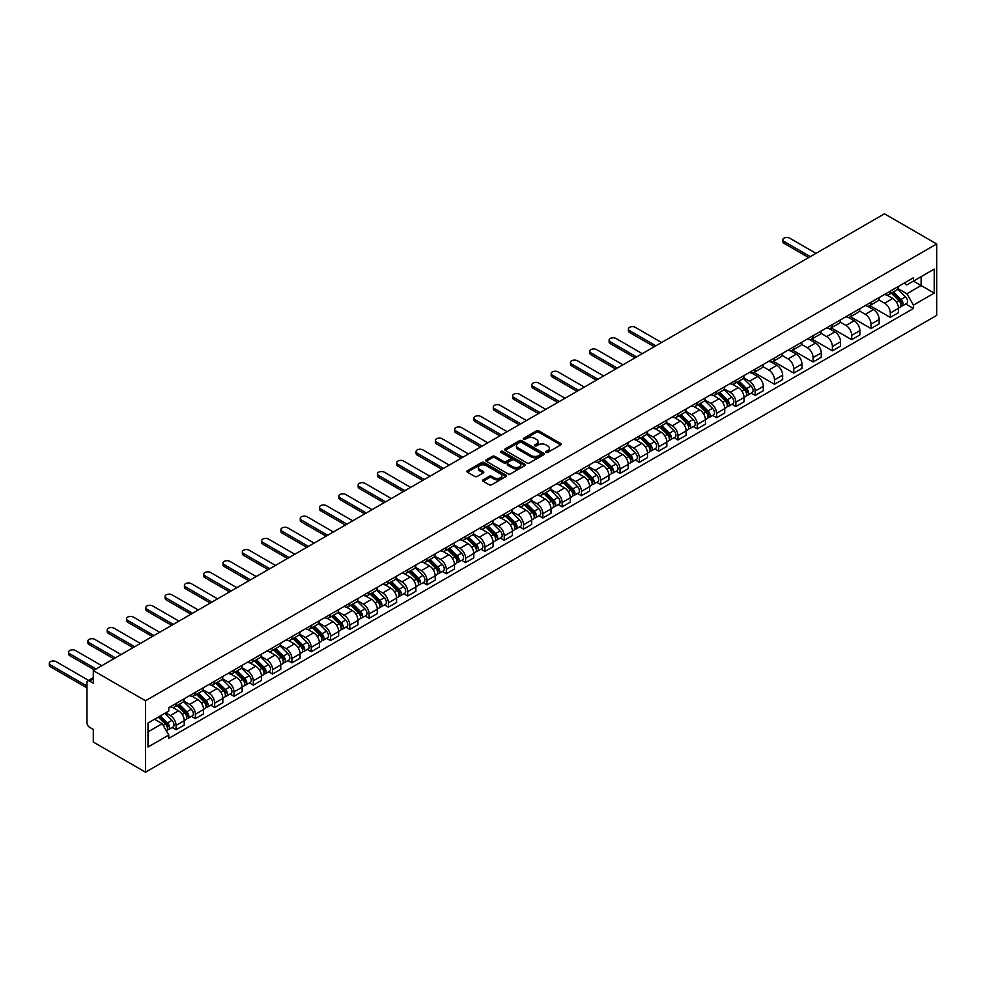 <?xml version="1.0" encoding="UTF-8"?>
<svg xmlns="http://www.w3.org/2000/svg" width="986" height="986" viewBox="0 0 986 986"><rect width="100%" height="100%" fill="white"/><g stroke="black" fill="none" stroke-linecap="round" stroke-linejoin="round"><path stroke-width="1.48" d="M546.084 452.377A1.208 0.69 0 0 0 547.785 452.377L560.701 444.92A1.713 0.986 0 0 0 561.194 444.218A1.713 0.986 0 0 0 560.701 443.515L538.837 430.894A1.713 0.986 0 0 0 536.409 430.894L523.504 438.351A1.208 0.69 0 0 0 525.193 439.325L526.869 438.363A5.497 3.168 0 0 1 534.646 438.363L536.47 439.411A5.497 3.168 0 0 1 538.073 441.654A5.497 3.168 0 0 1 536.47 443.897L534.794 444.871A1.208 0.69 0 0 0 536.495 445.845L538.159 444.883A5.497 3.168 0 0 1 545.936 444.883L547.76 445.931A5.497 3.168 0 0 1 549.375 448.186A5.497 3.168 0 0 1 547.76 450.429L546.084 451.391A1.208 0.69 0 0 0 546.084 452.377L546.084 451.391M483.078 479.837A1.713 0.986 0 0 0 482.585 480.539A1.713 0.986 0 0 0 483.078 481.242L489.216 484.779A1.713 0.986 0 0 0 491.644 484.779L505.978 476.509A1.713 0.986 0 0 0 506.484 475.807A1.713 0.986 0 0 0 505.978 475.104L484.114 462.483A1.713 0.986 0 0 0 481.686 462.483L467.352 470.766A1.713 0.986 0 0 0 466.846 471.456A1.713 0.986 0 0 0 467.352 472.158L474.759 476.435A1.713 0.986 0 0 0 477.187 476.435L483.325 472.898A1.713 0.986 0 0 0 483.83 472.195A1.713 0.986 0 0 0 483.325 471.493L479.652 469.373A4.597 2.65 0 0 1 478.309 467.5A4.597 2.65 0 0 1 481.143 465.047A4.597 2.65 0 0 1 486.147 465.626L500.543 473.933A4.597 2.65 0 0 1 501.886 475.807A4.597 2.65 0 0 1 499.052 478.259A4.597 2.65 0 0 1 494.048 477.68L491.644 476.3A1.713 0.986 0 0 0 489.216 476.3L483.078 479.837L483.078 481.242L489.216 477.729L489.216 476.3M145.509 700.75L93.288 670.603L884.479 213.814L936.7 243.961L145.509 700.75L145.509 772.186L936.7 315.397L936.7 243.961M526.992 462.976A1.713 0.986 0 0 0 529.42 462.976L543.754 454.706A1.713 0.986 0 0 0 544.26 454.004A1.713 0.986 0 0 0 543.754 453.301L521.89 440.68A1.713 0.986 0 0 0 519.462 440.68L505.128 448.95A1.713 0.986 0 0 0 504.622 449.653A1.713 0.986 0 0 0 505.128 450.355L526.992 462.976M501.418 452.636A1.208 0.69 0 0 1 502.638 452.796L502.638 451.366L524.86 464.209A1.713 0.986 0 0 1 525.365 464.911A1.713 0.986 0 0 1 524.86 465.602L510.538 473.884A1.713 0.986 0 0 1 508.098 473.884L486.246 461.263L486.246 459.858A1.713 0.986 0 0 0 485.741 460.561A1.713 0.986 0 0 0 486.246 461.263M486.246 459.858L492.371 456.321A1.713 0.986 0 0 1 494.799 456.321L503.673 461.436A1.713 0.986 0 0 0 506.101 461.436L510.169 459.082A1.713 0.986 0 0 0 510.674 458.379A1.713 0.986 0 0 0 510.169 457.677L500.937 452.352A1.208 0.69 0 0 1 502.638 451.366M93.288 670.603L93.288 683.249L89.455 681.03A3.5 2.021 -120 0 0 87.705 680.858A3.5 2.021 -120 0 0 86.978 682.46L86.978 722.898A3.5 2.021 -120 0 0 89.455 727.187L93.288 729.393L93.288 742.039L145.509 772.186M890.296 291.104A8.048 4.647 60 0 1 888.632 294.728L896.792 290.007A8.048 4.647 -120 0 0 898.468 286.396M878.711 299.781L884.602 303.183A8.048 4.647 60 0 1 890.296 313.043L898.468 308.322A8.048 4.647 -120 0 0 892.774 298.462L886.932 295.097M898.468 308.322L898.468 312.685L890.296 317.406L869.825 305.586M888.632 294.728A8.048 4.647 60 0 1 884.664 294.358M890.296 313.043L890.296 317.406M870.995 302.258A8.048 4.647 60 0 1 869.332 305.87L877.491 301.149A8.048 4.647 -120 0 0 879.167 297.538M850.524 316.728L870.995 328.548L879.167 323.827L879.167 319.476A8.048 4.647 -120 0 0 873.473 309.616L867.618 306.239M869.332 305.87A8.048 4.647 60 0 1 865.363 305.5M859.41 310.923L865.301 314.324A8.048 4.647 60 0 1 870.995 324.184L870.995 328.548M851.694 313.4A8.048 4.647 60 0 1 850.018 317.011L858.19 312.303A8.048 4.647 -120 0 0 859.854 308.68M831.223 327.87L851.694 339.689L859.854 334.969L859.854 330.618A8.048 4.647 -120 0 0 854.172 320.758L848.317 317.381M850.018 317.011A8.048 4.647 60 0 1 846.062 316.654M840.097 322.065L846 325.479A8.048 4.647 60 0 1 851.694 335.326L851.694 339.689M832.394 324.542A8.048 4.647 60 0 1 830.717 328.153L838.889 323.445A8.048 4.647 -120 0 0 840.553 319.834M811.909 339.011L832.394 350.831L840.553 346.123L840.553 341.76A8.048 4.647 -120 0 0 834.859 331.9L829.016 328.523M830.717 328.153A8.048 4.647 60 0 1 826.761 327.796M820.796 333.206L826.699 336.62A8.048 4.647 60 0 1 832.394 346.48L832.394 350.831M813.08 335.684A8.048 4.647 60 0 1 811.416 339.307L819.588 334.587A8.048 4.647 -120 0 0 821.252 330.976M792.608 350.153L813.08 361.973L821.252 357.265L821.252 352.902A8.048 4.647 -120 0 0 815.558 343.042L809.716 339.677M811.416 339.307A8.048 4.647 60 0 1 807.46 338.938M801.495 344.36L807.398 347.762A8.048 4.647 60 0 1 813.08 357.622L813.08 361.973M793.779 346.838A8.048 4.647 60 0 1 792.115 350.449L800.275 345.729A8.048 4.647 -120 0 0 801.951 342.117M773.307 361.307L793.779 373.127L801.951 368.407L801.951 364.056A8.048 4.647 -120 0 0 796.257 354.196L790.415 350.819M792.115 350.449A8.048 4.647 60 0 1 788.147 350.079M782.194 355.502L788.085 358.904A8.048 4.647 60 0 1 793.779 368.764L793.779 373.127M774.478 357.98A8.048 4.647 60 0 1 772.814 361.591L780.974 356.87A8.048 4.647 -120 0 0 782.65 353.259M754.007 372.449L774.478 384.269L782.65 379.548L782.65 375.198A8.048 4.647 -120 0 0 776.956 365.338L771.101 361.961M772.814 361.591A8.048 4.647 60 0 1 768.846 361.233M762.893 366.644L768.784 370.046A8.048 4.647 60 0 1 774.478 379.906L774.478 384.269M755.177 369.121A8.048 4.647 60 0 1 753.501 372.733L761.673 368.024A8.048 4.647 -120 0 0 763.337 364.413M751.258 393.155L755.177 395.411L763.337 390.702L763.337 386.339A8.048 4.647 -120 0 0 757.655 376.479L751.8 373.102M753.501 372.733A8.048 4.647 60 0 1 749.545 372.375M743.58 377.786L749.483 381.2A8.048 4.647 60 0 1 755.177 391.06L755.177 395.411M735.876 380.263A8.048 4.647 60 0 1 734.2 383.887L742.372 379.166A8.048 4.647 -120 0 0 744.036 375.555M731.957 404.297L735.876 406.552L744.036 401.844L744.036 397.481A8.048 4.647 -120 0 0 738.341 387.621L732.499 384.257M734.2 383.887A8.048 4.647 60 0 1 730.244 383.517M724.279 388.94L730.182 392.342A8.048 4.647 60 0 1 735.876 402.202L735.876 406.552M716.563 391.417A8.048 4.647 60 0 1 714.899 395.029L723.071 390.308A8.048 4.647 -120 0 0 724.735 386.697M712.656 415.439L716.563 417.707L724.735 412.986L724.735 408.635A8.048 4.647 -120 0 0 719.04 398.775L713.198 395.398M714.899 395.029A8.048 4.647 60 0 1 710.943 394.659M704.978 400.082L710.881 403.484A8.048 4.647 60 0 1 716.563 413.344L716.563 417.707M697.262 402.559A8.048 4.647 60 0 1 695.598 406.17L703.77 401.45A8.048 4.647 -120 0 0 705.434 397.839M693.343 426.581L697.262 428.848L705.434 424.128L705.434 419.777A8.048 4.647 -120 0 0 699.74 409.917L693.897 406.54M695.598 406.17A8.048 4.647 60 0 1 691.63 405.813M685.677 411.224L691.568 414.625A8.048 4.647 60 0 1 697.262 424.485L697.262 428.848M677.961 413.701A8.048 4.647 60 0 1 676.297 417.312L684.457 412.604A8.048 4.647 -120 0 0 686.133 408.98M674.042 437.735L677.961 439.99L686.133 435.282L686.133 430.919A8.048 4.647 -120 0 0 680.439 421.059L674.584 417.682M676.297 417.312A8.048 4.647 60 0 1 672.329 416.955M666.376 422.365L672.267 425.779A8.048 4.647 60 0 1 677.961 435.639L677.961 439.99M658.66 424.843A8.048 4.647 60 0 1 656.996 428.454L665.156 423.746A8.048 4.647 -120 0 0 666.819 420.135M654.741 448.876L658.66 451.132L666.819 446.424L666.819 442.061A8.048 4.647 -120 0 0 661.138 432.201L655.283 428.824M656.996 428.454A8.048 4.647 60 0 1 653.028 428.097M647.062 433.52L652.966 436.921A8.048 4.647 60 0 1 658.66 446.781L658.66 451.132M639.359 435.985A8.048 4.647 60 0 1 637.683 439.608L645.855 434.888A8.048 4.647 -120 0 0 647.519 431.276M635.44 460.018L639.359 462.286L647.519 457.566L647.519 453.203A8.048 4.647 -120 0 0 641.824 443.355L635.982 439.978M637.683 439.608A8.048 4.647 60 0 1 633.727 439.238M627.762 444.661L633.665 448.063A8.048 4.647 60 0 1 639.359 457.923L639.359 462.286M620.046 447.139A8.048 4.647 60 0 1 618.382 450.75L626.554 446.029A8.048 4.647 -120 0 0 628.218 442.418M616.139 471.16L620.046 473.428L628.218 468.707L628.218 464.357A8.048 4.647 -120 0 0 622.523 454.497L616.681 451.12M618.382 450.75A8.048 4.647 60 0 1 614.426 450.38M608.461 455.803L614.364 459.205A8.048 4.647 60 0 1 620.046 469.065L620.046 473.428M600.745 458.28A8.048 4.647 60 0 1 599.081 461.892L607.253 457.184A8.048 4.647 -120 0 0 608.917 453.56M596.838 482.314L600.745 484.57L608.917 479.849L608.917 475.498A8.048 4.647 -120 0 0 603.222 465.638L597.38 462.261M599.081 461.892A8.048 4.647 60 0 1 595.113 461.534M589.16 466.945L595.051 470.359A8.048 4.647 60 0 1 600.745 480.207L600.745 484.57M581.444 469.422A8.048 4.647 60 0 1 579.78 473.034L587.939 468.325A8.048 4.647 -120 0 0 589.616 464.714M577.525 493.456L581.444 495.711L589.616 491.003L589.616 486.64A8.048 4.647 -120 0 0 583.922 476.78L578.079 473.403M579.78 473.034A8.048 4.647 60 0 1 575.812 472.676M569.859 478.087L575.75 481.501A8.048 4.647 60 0 1 581.444 491.361L581.444 495.711M562.143 480.564A8.048 4.647 60 0 1 560.479 484.188L568.639 479.467A8.048 4.647 -120 0 0 570.302 475.856M558.224 504.598L562.143 506.866L570.302 502.145L570.302 497.782A8.048 4.647 -120 0 0 564.621 487.922L558.766 484.557M560.479 484.188A8.048 4.647 60 0 1 556.511 483.818M550.545 489.241L556.449 492.643A8.048 4.647 60 0 1 562.143 502.503L562.143 506.866M542.842 491.718A8.048 4.647 60 0 1 541.166 495.329L549.338 490.609A8.048 4.647 -120 0 0 551.001 486.998M538.923 515.74L542.842 518.007L551.001 513.287L551.001 508.936A8.048 4.647 -120 0 0 545.307 499.076L539.465 495.699M541.166 495.329A8.048 4.647 60 0 1 537.21 494.96M531.244 500.383L537.148 503.784A8.048 4.647 60 0 1 542.842 513.644L542.842 518.007M523.529 502.86A8.048 4.647 60 0 1 521.865 506.471L530.037 501.763A8.048 4.647 -120 0 0 531.7 498.14M519.622 526.894L523.529 529.149L531.7 524.429L531.7 520.078A8.048 4.647 -120 0 0 526.006 510.218L520.164 506.841M521.865 506.471A8.048 4.647 60 0 1 517.909 506.114M511.944 511.524L517.847 514.926A8.048 4.647 60 0 1 523.529 524.786L523.529 529.149M504.228 514.002A8.048 4.647 60 0 1 502.564 517.613L510.736 512.905A8.048 4.647 -120 0 0 512.4 509.294M500.321 538.036L504.228 540.291L512.4 535.583L512.4 531.22A8.048 4.647 -120 0 0 506.705 521.36L500.863 517.983M502.564 517.613A8.048 4.647 60 0 1 498.596 517.256M492.643 522.666L498.534 526.08A8.048 4.647 60 0 1 504.228 535.94L504.228 540.291M484.927 525.144A8.048 4.647 60 0 1 483.263 528.767L491.422 524.047A8.048 4.647 -120 0 0 493.099 520.435M481.008 549.177L484.927 551.433L493.099 546.725L493.099 542.362A8.048 4.647 -120 0 0 487.404 532.502L481.562 529.137M483.263 528.767A8.048 4.647 60 0 1 479.295 528.397M473.342 533.82L479.233 537.222A8.048 4.647 60 0 1 484.927 547.082L484.927 551.433M465.626 536.298A8.048 4.647 60 0 1 463.962 539.909L472.121 535.188A8.048 4.647 -120 0 0 473.785 531.577M461.707 560.319L465.626 562.587L473.785 557.866L473.785 553.516A8.048 4.647 -120 0 0 468.103 543.656L462.249 540.279M463.962 539.909A8.048 4.647 60 0 1 459.994 539.539M454.028 544.962L459.932 548.364A8.048 4.647 60 0 1 465.626 558.224L465.626 562.587M446.325 547.44A8.048 4.647 60 0 1 444.649 551.051L452.82 546.33A8.048 4.647 -120 0 0 454.484 542.719M442.406 571.461L446.325 573.729L454.484 569.008L454.484 564.658A8.048 4.647 -120 0 0 448.79 554.798L442.948 551.42M444.649 551.051A8.048 4.647 60 0 1 440.693 550.693M434.727 556.104L440.631 559.506A8.048 4.647 60 0 1 446.325 569.366L446.325 573.729M427.012 558.581A8.048 4.647 60 0 1 425.348 562.193L433.52 557.484A8.048 4.647 -120 0 0 435.183 553.873M423.105 582.615L427.012 584.871L435.183 580.162L435.183 575.799A8.048 4.647 -120 0 0 429.489 565.939L423.647 562.562M425.348 562.193A8.048 4.647 60 0 1 421.392 561.835M415.426 567.246L421.33 570.66A8.048 4.647 60 0 1 427.012 580.52L427.012 584.871M407.711 569.723A8.048 4.647 60 0 1 406.047 573.334L414.219 568.626A8.048 4.647 -120 0 0 415.882 565.015M403.804 593.757L407.711 596.012L415.882 591.304L415.882 586.941A8.048 4.647 -120 0 0 410.188 577.081L404.346 573.716M406.047 573.334A8.048 4.647 60 0 1 402.078 572.977M396.125 578.4L402.017 581.802A8.048 4.647 60 0 1 407.711 591.662L407.711 596.012M388.41 580.877A8.048 4.647 60 0 1 386.746 584.488L394.905 579.768A8.048 4.647 -120 0 0 396.582 576.157M384.491 604.899L388.41 607.166L396.582 602.446L396.582 598.083A8.048 4.647 -120 0 0 390.887 588.235L385.045 584.858M386.746 584.488A8.048 4.647 60 0 1 382.778 584.119M376.825 589.542L382.716 592.943A8.048 4.647 60 0 1 388.41 602.803L388.41 607.166M369.109 592.019A8.048 4.647 60 0 1 367.445 595.63L375.604 590.91A8.048 4.647 -120 0 0 377.268 587.299M365.19 616.04L369.109 618.308L377.281 613.588L377.281 609.237A8.048 4.647 -120 0 0 371.586 599.377L365.732 596M367.445 595.63A8.048 4.647 60 0 1 363.477 595.261M357.511 600.684L363.415 604.085A8.048 4.647 60 0 1 369.109 613.945L369.109 618.308M349.808 603.161A8.048 4.647 60 0 1 348.132 606.772L356.303 602.064A8.048 4.647 -120 0 0 357.967 598.44M345.889 627.195L349.808 629.45L357.967 624.742L357.967 620.379A8.048 4.647 -120 0 0 352.273 610.519L346.431 607.142M348.132 606.772A8.048 4.647 60 0 1 344.176 606.415M338.21 611.825L344.114 615.239A8.048 4.647 60 0 1 349.808 625.099L349.808 629.45M330.495 614.303A8.048 4.647 60 0 1 328.831 617.914L337.002 613.206A8.048 4.647 -120 0 0 338.666 609.595M326.588 638.336L330.495 640.592L338.666 635.884L338.666 631.521A8.048 4.647 -120 0 0 332.972 621.661L327.13 618.284M328.831 617.914A8.048 4.647 60 0 1 324.875 617.556M318.909 622.979L324.813 626.381A8.048 4.647 60 0 1 330.495 636.241L330.495 640.592M311.194 625.444A8.048 4.647 60 0 1 309.53 629.068L317.702 624.348A8.048 4.647 -120 0 0 319.365 620.736M307.287 649.478L311.194 651.746L319.365 647.026L319.365 642.662A8.048 4.647 -120 0 0 313.671 632.815L307.829 629.438M309.53 629.068A8.048 4.647 60 0 1 305.574 628.698M299.608 634.121L305.5 637.523A8.048 4.647 60 0 1 311.194 647.383L311.194 651.746M291.893 636.599A8.048 4.647 60 0 1 290.229 640.21L298.388 635.489A8.048 4.647 -120 0 0 300.064 631.878M287.974 660.62L291.893 662.888L300.064 658.167L300.064 653.817A8.048 4.647 -120 0 0 294.37 643.957L288.528 640.58M290.229 640.21A8.048 4.647 60 0 1 286.26 639.84M280.307 645.263L286.199 648.665A8.048 4.647 60 0 1 291.893 658.525L291.893 662.888M272.592 647.74A8.048 4.647 60 0 1 270.928 651.352L279.087 646.643A8.048 4.647 -120 0 0 280.764 643.02M268.673 671.774L272.592 674.03L280.764 669.309L280.764 664.958A8.048 4.647 -120 0 0 275.069 655.098L269.215 651.721M270.928 651.352A8.048 4.647 60 0 1 266.959 650.994M261.007 656.405L266.898 659.819A8.048 4.647 60 0 1 272.592 669.667L272.592 674.03M253.291 658.882A8.048 4.647 60 0 1 251.615 662.493L259.786 657.785A8.048 4.647 -120 0 0 261.45 654.174M249.372 682.916L253.291 685.171L261.45 680.463L261.45 676.1A8.048 4.647 -120 0 0 255.768 666.24L249.914 662.863M251.615 662.493A8.048 4.647 60 0 1 247.659 662.136M241.693 667.547L247.597 670.961A8.048 4.647 60 0 1 253.291 680.821L253.291 685.171M233.978 670.024A8.048 4.647 60 0 1 232.314 673.648L240.485 668.927A8.048 4.647 -120 0 0 242.149 665.316M230.071 694.058L233.99 696.313L242.149 691.605L242.149 687.242A8.048 4.647 -120 0 0 236.455 677.382L230.613 674.017M232.314 673.648A8.048 4.647 60 0 1 228.358 673.278M222.392 678.701L228.296 682.102A8.048 4.647 60 0 1 233.99 691.962L233.99 696.313M214.677 681.178A8.048 4.647 60 0 1 213.013 684.789L221.184 680.069A8.048 4.647 -120 0 0 222.848 676.458M210.77 705.2L214.677 707.467L222.848 702.747L222.848 698.396A8.048 4.647 -120 0 0 217.154 688.536L211.312 685.159M213.013 684.789A8.048 4.647 60 0 1 209.057 684.42M203.091 689.843L208.995 693.244A8.048 4.647 60 0 1 214.677 703.104L214.677 707.467M195.376 692.32A8.048 4.647 60 0 1 193.712 695.931L201.871 691.211A8.048 4.647 -120 0 0 203.547 687.599M191.457 716.354L195.376 718.609L203.547 713.889L203.547 709.538A8.048 4.647 -120 0 0 197.853 699.678L192.011 696.301M193.712 695.931A8.048 4.647 60 0 1 189.743 695.574M183.79 700.984L189.682 704.386A8.048 4.647 60 0 1 195.376 714.246L195.376 718.609M176.075 703.462A8.048 4.647 60 0 1 174.411 707.073L182.57 702.365A8.048 4.647 -120 0 0 184.246 698.754M172.156 727.495L176.075 729.751L184.246 725.043L184.246 720.68A8.048 4.647 -120 0 0 178.552 710.82L172.698 707.443M174.411 707.073A8.048 4.647 60 0 1 170.442 706.715M165.685 712.816L170.381 715.54A8.048 4.647 60 0 1 176.075 725.4L176.075 729.751M903.965 283.216L906.873 284.892L934.223 269.104L921.109 276.684L921.109 285.533L906.873 293.754L898.012 288.639M147.986 731.895L162.209 723.675L168.779 735.038L147.986 747.043L147.986 723.034L168.779 711.042L168.779 707.677L913.443 277.756L913.443 281.109L934.223 293.113L913.443 305.118L906.873 293.754M934.223 269.104L934.223 293.113M168.779 735.038L168.779 738.403L913.443 308.47L913.443 305.118M162.209 723.675L154.543 719.25M905.69 303.996L913.443 308.47M546.564 452.537L547.76 451.859A5.497 3.168 0 0 0 549.375 449.604L549.375 448.186M538.073 441.654L538.073 443.084A5.497 3.168 0 0 1 536.47 445.327L535.275 446.017M560.677 444.932L538.837 432.324A1.713 0.986 0 0 0 536.409 432.324L523.985 439.497M543.73 454.719L521.89 442.11A1.713 0.986 0 0 0 519.462 442.11L505.152 450.368L505.128 448.95M540.71 454.497A1.208 0.69 0 0 0 540.71 453.511L521.52 442.431A1.208 0.69 0 0 0 519.819 442.431L518.069 443.453A5.497 3.168 0 0 0 516.454 445.697A5.497 3.168 0 0 0 518.069 447.94L531.183 455.507A5.497 3.168 0 0 0 538.96 455.507L540.71 454.497L540.71 455.926A1.208 0.69 0 0 0 541.067 455.433L541.067 454.004M516.454 445.697L516.454 447.126A5.497 3.168 0 0 0 518.069 449.37L518.069 447.94M540.71 455.926L538.96 456.937A5.497 3.168 0 0 1 531.183 456.937L518.069 449.37M486.258 461.275L492.371 457.738L492.371 456.321M510.674 458.379L510.674 459.809A1.713 0.986 0 0 1 510.169 460.511L506.101 462.865A1.713 0.986 0 0 1 503.673 462.865L494.799 457.738A1.713 0.986 0 0 0 492.371 457.738M502.638 452.796L524.848 465.614M512.868 466.748A4.597 2.65 0 0 0 517.884 467.327A4.597 2.65 0 0 0 520.719 464.874A4.597 2.65 0 0 0 519.363 462.989L514.298 460.068A1.713 0.986 0 0 0 511.87 460.068L507.802 462.422A1.713 0.986 0 0 0 507.297 463.112A1.713 0.986 0 0 0 507.802 463.814L512.868 466.748L512.868 468.177A4.597 2.65 0 0 0 517.884 468.744A4.597 2.65 0 0 0 520.719 466.304L520.719 464.874M507.297 463.112L507.297 464.542A1.713 0.986 0 0 0 507.802 465.244L507.802 463.814M512.868 468.177L507.802 465.244M501.886 475.807L501.886 477.236A4.597 2.65 0 0 1 499.052 479.689A4.597 2.65 0 0 1 494.048 479.11L491.644 477.729A1.713 0.986 0 0 0 489.216 477.729M478.309 467.5L478.309 468.929A4.597 2.65 0 0 0 479.652 470.803L479.652 469.373M483.325 471.493L483.325 472.898L479.652 470.803M505.954 476.521L484.114 463.913A1.713 0.986 0 0 0 481.686 463.913L467.376 472.171L467.352 470.766M891.332 293.162L898.936 300.668A4.375 2.527 60 0 1 900.095 307.225L898.468 308.162M892.848 294.654L896.077 296.515M815.989 253.353L789.7 238.168A4.03 2.329 0 0 0 785.312 237.663A4.03 2.329 0 0 0 782.822 239.82A4.03 2.329 0 0 0 784.006 241.459L810.295 256.643M892.182 292.669L900.501 300.89A2.095 1.208 60 0 1 901.056 304.033A2.095 1.208 60 0 1 900.871 304.119M893.439 291.942L901.044 299.448A4.375 2.527 60 0 1 902.202 306.005A4.375 2.527 60 0 1 900.884 306.153M897.691 289.181L905.493 296.872A4.375 2.527 60 0 1 906.652 303.441L902.202 306.005M808.693 257.568L784.006 243.32A4.03 2.329 180 0 1 782.822 241.669L782.822 239.82M736.912 382.321L744.516 389.815A4.375 2.527 60 0 1 745.662 396.384L744.036 397.321M738.428 383.813L741.645 385.674M661.569 342.512L635.267 327.327A4.03 2.329 0 0 0 630.88 326.822A4.03 2.329 0 0 0 628.402 328.979A4.03 2.329 0 0 0 629.573 330.618L655.875 345.803M737.75 381.829L746.082 390.049A2.095 1.208 60 0 1 746.636 393.192A2.095 1.208 60 0 1 746.439 393.266M739.019 381.101L746.624 388.607A4.375 2.527 60 0 1 747.77 395.164A4.375 2.527 60 0 1 746.451 395.3M743.271 378.341L751.073 386.031A4.375 2.527 60 0 1 752.232 392.588L747.77 395.164M654.26 346.727L629.573 332.479A4.03 2.329 180 0 1 628.402 330.828L628.402 328.979M717.611 393.463L725.215 400.969A4.375 2.527 60 0 1 726.362 407.526L724.735 408.463M719.127 394.955L722.344 396.816M642.256 353.654L615.967 338.469A4.03 2.329 0 0 0 611.579 337.976A4.03 2.329 0 0 0 609.101 340.121A4.03 2.329 0 0 0 610.272 341.76L636.574 356.944M718.449 392.97L726.781 401.191A2.095 1.208 60 0 1 727.335 404.334A2.095 1.208 60 0 1 727.138 404.42M719.706 392.243L727.311 399.749A4.375 2.527 60 0 1 728.469 406.306A4.375 2.527 60 0 1 727.15 406.454M723.97 389.482L731.772 397.173A4.375 2.527 60 0 1 732.918 403.742L728.469 406.306M634.959 357.869L610.272 343.621A4.03 2.329 180 0 1 609.101 341.969L609.101 340.121M698.298 404.605L705.902 412.111A4.375 2.527 60 0 1 707.061 418.668L705.434 419.617M699.826 406.109L703.043 407.97M622.955 364.795L596.666 349.623A4.03 2.329 0 0 0 592.278 349.118A4.03 2.329 0 0 0 589.788 351.262A4.03 2.329 0 0 0 590.971 352.902L617.261 368.086M699.148 404.124L707.48 412.333A2.095 1.208 60 0 1 708.022 415.488A2.095 1.208 60 0 1 707.837 415.562M700.405 403.397L708.01 410.891A4.375 2.527 60 0 1 709.168 417.46A4.375 2.527 60 0 1 707.849 417.596M704.657 400.624L712.471 408.327A4.375 2.527 60 0 1 713.617 414.884L709.168 417.46M615.658 369.01L590.971 354.763A4.03 2.329 180 0 1 589.788 353.124L589.788 351.262M678.997 415.747L686.601 423.253A4.375 2.527 60 0 1 687.76 429.81L686.12 430.759M680.513 417.251L683.742 419.112M603.654 375.949L577.365 360.765A4.03 2.329 0 0 0 572.977 360.26A4.03 2.329 0 0 0 570.487 362.404A4.03 2.329 0 0 0 571.67 364.056L597.96 379.228M679.847 415.266L688.166 423.475A2.095 1.208 60 0 1 688.721 426.63A2.095 1.208 60 0 1 688.536 426.704M681.104 414.539L688.709 422.045A4.375 2.527 60 0 1 689.867 428.602A4.375 2.527 60 0 1 688.536 428.737M685.356 411.766L693.158 419.469A4.375 2.527 60 0 1 694.317 426.026L689.867 428.602M596.357 380.165L571.67 365.905A4.03 2.329 180 0 1 570.487 364.265L570.487 362.404M659.696 426.901L667.3 434.395A4.375 2.527 60 0 1 668.459 440.964L666.819 441.901M661.212 428.392L664.441 430.253M584.353 387.091L558.064 371.907A4.03 2.329 0 0 0 553.676 371.402A4.03 2.329 0 0 0 551.186 373.546A4.03 2.329 0 0 0 552.37 375.198L578.659 390.382M660.546 426.408L668.865 434.629A2.095 1.208 60 0 1 669.42 437.772A2.095 1.208 60 0 1 669.235 437.846M661.803 425.681L669.408 433.187A4.375 2.527 60 0 1 670.554 439.744A4.375 2.527 60 0 1 669.235 439.879M666.055 422.92L673.857 430.611A4.375 2.527 60 0 1 675.016 437.168L670.554 439.744M577.056 391.306L552.37 377.059A4.03 2.329 180 0 1 551.186 375.407L551.186 373.546M640.395 438.043L647.999 445.549A4.375 2.527 60 0 1 649.158 452.106L647.519 453.042M641.911 439.534L645.127 441.395M565.052 398.233L538.75 383.049A4.03 2.329 0 0 0 534.363 382.556A4.03 2.329 0 0 0 531.885 384.7A4.03 2.329 0 0 0 533.056 386.339L559.358 401.524M641.233 437.55L649.564 445.771A2.095 1.208 60 0 1 650.119 448.913A2.095 1.208 60 0 1 649.922 449M642.502 436.823L650.107 444.329A4.375 2.527 60 0 1 651.253 450.885A4.375 2.527 60 0 1 649.934 451.033M646.754 434.062L654.556 441.753A4.375 2.527 60 0 1 655.715 448.322L651.253 450.885M557.743 402.448L533.056 388.201A4.03 2.329 180 0 1 531.885 386.549L531.885 384.7M621.094 449.185L628.698 456.691A4.375 2.527 60 0 1 629.844 463.247L628.218 464.184M622.61 450.688L625.827 452.549M545.751 409.375L519.449 394.203A4.03 2.329 0 0 0 515.062 393.697A4.03 2.329 0 0 0 512.584 395.842A4.03 2.329 0 0 0 513.755 397.481L540.057 412.666M621.932 448.704L630.264 456.912A2.095 1.208 60 0 1 630.818 460.068A2.095 1.208 60 0 1 630.621 460.142M623.189 447.977L630.793 455.47A4.375 2.527 60 0 1 631.952 462.027A4.375 2.527 60 0 1 630.633 462.175M627.453 445.204L635.255 452.907A4.375 2.527 60 0 1 636.401 459.464L631.952 462.027M538.442 413.59L513.755 399.342A4.03 2.329 180 0 1 512.584 397.703L512.584 395.842M601.78 460.326L609.385 467.832A4.375 2.527 60 0 1 610.544 474.389L608.917 475.338M603.309 461.83L606.526 463.691M526.438 420.529L500.149 405.345A4.03 2.329 0 0 0 495.761 404.839A4.03 2.329 0 0 0 493.271 406.984A4.03 2.329 0 0 0 494.454 408.635L520.744 423.807M602.631 459.846L610.963 468.054A2.095 1.208 60 0 1 611.517 471.209A2.095 1.208 60 0 1 611.32 471.283M603.888 459.119L611.493 466.625A4.375 2.527 60 0 1 612.651 473.181A4.375 2.527 60 0 1 611.332 473.317M608.14 456.345L615.954 464.049A4.375 2.527 60 0 1 617.1 470.605L612.651 473.181M519.141 424.744L494.454 410.484A4.03 2.329 180 0 1 493.271 408.845L493.271 406.984M582.48 471.481L590.084 478.974A4.375 2.527 60 0 1 591.243 485.531L589.603 486.48M583.995 472.972L587.225 474.833M507.137 431.671L480.848 416.486A4.03 2.329 0 0 0 476.46 415.981A4.03 2.329 0 0 0 473.97 418.126A4.03 2.329 0 0 0 475.153 419.777L501.443 434.949M583.33 470.988L591.649 479.208A2.095 1.208 60 0 1 592.204 482.351A2.095 1.208 60 0 1 592.019 482.425M584.587 470.26L592.192 477.766A4.375 2.527 60 0 1 593.35 484.323A4.375 2.527 60 0 1 592.019 484.459M588.839 467.487L596.641 475.19A4.375 2.527 60 0 1 597.799 481.747L593.35 484.323M499.84 435.886L475.153 421.626A4.03 2.329 180 0 1 473.97 419.987L473.97 418.126M563.179 482.622L570.783 490.128A4.375 2.527 60 0 1 571.942 496.685L570.302 497.622M564.695 484.114L567.924 485.975M487.836 442.813L461.547 427.628A4.03 2.329 0 0 0 457.159 427.123A4.03 2.329 0 0 0 454.669 429.28A4.03 2.329 0 0 0 455.852 430.919L482.142 446.103M564.029 482.129L572.348 490.35A2.095 1.208 60 0 1 572.903 493.493A2.095 1.208 60 0 1 572.718 493.579M565.286 481.402L572.891 488.908A4.375 2.527 60 0 1 574.037 495.465A4.375 2.527 60 0 1 572.718 495.613M569.538 478.641L577.34 486.332A4.375 2.527 60 0 1 578.499 492.901L574.037 495.465M480.539 447.028L455.852 432.78A4.03 2.329 180 0 1 454.669 431.128L454.669 429.28M543.878 493.764L551.482 501.27A4.375 2.527 60 0 1 552.641 507.827L551.001 508.764M545.394 495.255L548.623 497.117M468.535 453.954L442.233 438.782A4.03 2.329 0 0 0 437.846 438.277A4.03 2.329 0 0 0 435.368 440.422A4.03 2.329 0 0 0 436.551 442.061L462.841 457.245M544.716 493.283L553.047 501.492A2.095 1.208 60 0 1 553.602 504.647A2.095 1.208 60 0 1 553.405 504.721M545.985 492.556L553.59 500.05A4.375 2.527 60 0 1 554.736 506.607A4.375 2.527 60 0 1 553.417 506.755M550.237 489.783L558.039 497.486A4.375 2.527 60 0 1 559.198 504.043L554.736 506.607M461.226 458.17L436.551 443.922A4.03 2.329 180 0 1 435.368 442.283L435.368 440.422M524.577 504.906L532.181 512.412A4.375 2.527 60 0 1 533.327 518.969L531.7 519.918M526.093 506.41L529.309 508.271M449.234 465.109L422.932 449.924A4.03 2.329 0 0 0 418.545 449.419A4.03 2.329 0 0 0 416.067 451.563A4.03 2.329 0 0 0 417.238 453.203L443.54 468.387M525.415 504.425L533.746 512.634A2.095 1.208 60 0 1 534.301 515.789A2.095 1.208 60 0 1 534.104 515.863M526.672 503.698L534.276 511.192A4.375 2.527 60 0 1 535.435 517.761A4.375 2.527 60 0 1 534.116 517.896M530.936 500.925L538.738 508.628A4.375 2.527 60 0 1 539.884 515.185L535.435 517.761M441.925 469.311L417.238 455.064A4.03 2.329 180 0 1 416.067 453.424L416.067 451.563M505.276 516.06L512.88 523.554A4.375 2.527 60 0 1 514.026 530.111L512.4 531.06M506.792 517.551L510.008 519.412M429.921 476.25L403.631 461.066A4.03 2.329 0 0 0 399.244 460.561A4.03 2.329 0 0 0 396.754 462.705A4.03 2.329 0 0 0 397.937 464.357L424.239 479.529M506.114 515.567L514.445 523.788A2.095 1.208 60 0 1 515 526.931A2.095 1.208 60 0 1 514.803 527.005M507.371 514.84L514.975 522.346A4.375 2.527 60 0 1 516.134 528.903A4.375 2.527 60 0 1 514.815 529.038M511.623 512.067L519.437 519.77A4.375 2.527 60 0 1 520.583 526.327L516.134 528.903M422.624 480.465L397.937 466.205A4.03 2.329 180 0 1 396.754 464.566L396.754 462.705M485.962 527.202L493.567 534.695A4.375 2.527 60 0 1 494.725 541.265L493.099 542.201M487.478 528.693L490.708 530.554M410.62 487.392L384.33 472.208A4.03 2.329 0 0 0 379.943 471.702A4.03 2.329 0 0 0 377.453 473.859A4.03 2.329 0 0 0 378.636 475.498L404.926 490.683M486.813 526.709L495.132 534.93A2.095 1.208 60 0 1 495.687 538.073A2.095 1.208 60 0 1 495.502 538.146M488.07 525.982L495.675 533.488A4.375 2.527 60 0 1 496.833 540.045A4.375 2.527 60 0 1 495.502 540.192M492.322 523.221L500.124 530.912A4.375 2.527 60 0 1 501.282 537.469L496.833 540.045M403.323 491.607L378.636 477.36A4.03 2.329 180 0 1 377.453 475.708L377.453 473.859M466.661 538.344L474.266 545.85A4.375 2.527 60 0 1 475.425 552.406L473.785 553.343M468.177 539.835L471.407 541.696M391.319 498.534L365.03 483.362A4.03 2.329 0 0 0 360.642 482.857A4.03 2.329 0 0 0 358.152 485.001A4.03 2.329 0 0 0 359.335 486.64L385.625 501.825M467.512 537.863L475.831 546.071A2.095 1.208 60 0 1 476.386 549.227A2.095 1.208 60 0 1 476.201 549.301M468.769 537.124L476.374 544.629A4.375 2.527 60 0 1 477.52 551.186A4.375 2.527 60 0 1 476.201 551.334M473.021 534.363L480.823 542.066A4.375 2.527 60 0 1 481.981 548.623L477.52 551.186M384.022 502.749L359.335 488.501A4.03 2.329 180 0 1 358.152 486.862L358.152 485.001M447.361 549.485L454.965 556.991A4.375 2.527 60 0 1 456.124 563.548L454.484 564.497M448.876 550.989L452.106 552.85M372.018 509.676L345.716 494.504A4.03 2.329 0 0 0 341.329 493.998A4.03 2.329 0 0 0 338.851 496.143A4.03 2.329 0 0 0 340.034 497.782L366.324 512.966M448.199 549.005L456.53 557.213A2.095 1.208 60 0 1 457.085 560.368A2.095 1.208 60 0 1 456.888 560.442M449.468 548.278L457.073 555.771A4.375 2.527 60 0 1 458.219 562.34A4.375 2.527 60 0 1 456.9 562.476M453.72 545.505L461.522 553.208A4.375 2.527 60 0 1 462.68 559.765L458.219 562.34M364.709 513.891L340.034 499.643A4.03 2.329 180 0 1 338.851 498.004L338.851 496.143M428.06 560.627L435.664 568.133A4.375 2.527 60 0 1 436.81 574.69L435.183 575.639M429.576 562.131L432.792 563.992M352.717 520.83L326.415 505.645A4.03 2.329 0 0 0 322.028 505.14A4.03 2.329 0 0 0 319.55 507.285A4.03 2.329 0 0 0 320.721 508.936L347.023 524.108M428.898 560.147L437.229 568.367A2.095 1.208 60 0 1 437.784 571.51A2.095 1.208 60 0 1 437.587 571.584M430.155 559.419L437.759 566.925A4.375 2.527 60 0 1 438.918 573.482A4.375 2.527 60 0 1 437.599 573.618M434.419 556.646L442.221 564.349A4.375 2.527 60 0 1 443.367 570.906L438.918 573.482M345.408 525.045L320.721 510.785A4.03 2.329 180 0 1 319.55 509.146L319.55 507.285M408.759 571.781L416.363 579.275A4.375 2.527 60 0 1 417.509 585.844L415.882 586.781M410.275 573.273L413.491 575.134M333.404 531.972L307.114 516.787A4.03 2.329 0 0 0 302.727 516.282A4.03 2.329 0 0 0 300.249 518.439A4.03 2.329 0 0 0 301.42 520.078L327.722 535.262M409.597 571.288L417.928 579.509A2.095 1.208 60 0 1 418.483 582.652A2.095 1.208 60 0 1 418.286 582.726M410.854 570.561L418.458 578.067A4.375 2.527 60 0 1 419.617 584.624A4.375 2.527 60 0 1 418.298 584.76M415.118 567.8L422.92 575.491A4.375 2.527 60 0 1 424.066 582.048L419.617 584.624M326.107 536.187L301.42 521.939A4.03 2.329 180 0 1 300.249 520.288L300.249 518.439M389.445 582.923L397.05 590.429A4.375 2.527 60 0 1 398.208 596.986L396.582 597.923M390.961 584.415L394.19 586.276M314.103 543.113L287.813 527.929A4.03 2.329 0 0 0 283.426 527.436A4.03 2.329 0 0 0 280.936 529.581A4.03 2.329 0 0 0 282.119 531.22L308.408 546.404M390.296 582.43L398.615 590.651A2.095 1.208 60 0 1 399.17 593.794A2.095 1.208 60 0 1 398.985 593.88M391.553 581.703L399.157 589.209A4.375 2.527 60 0 1 400.316 595.766A4.375 2.527 60 0 1 398.985 595.914M395.805 578.942L403.607 586.633A4.375 2.527 60 0 1 404.765 593.202L400.316 595.766M306.806 547.329L282.119 533.081A4.03 2.329 180 0 1 280.936 531.429L280.936 529.581M370.144 594.065L377.749 601.571A4.375 2.527 60 0 1 378.907 608.128L377.268 609.077M371.66 595.569L374.89 597.43M294.802 554.255L268.512 539.083A4.03 2.329 0 0 0 264.125 538.578A4.03 2.329 0 0 0 261.635 540.722A4.03 2.329 0 0 0 262.818 542.362L289.108 557.546M370.995 593.584L379.314 601.793A2.095 1.208 60 0 1 379.869 604.948A2.095 1.208 60 0 1 379.684 605.022M372.252 592.857L379.856 600.351A4.375 2.527 60 0 1 381.003 606.92A4.375 2.527 60 0 1 379.684 607.056M376.504 590.084L384.306 597.787A4.375 2.527 60 0 1 385.464 604.344L381.003 606.92M287.505 558.47L262.818 544.223A4.03 2.329 180 0 1 261.635 542.583L261.635 540.722M350.843 605.207L358.448 612.713A4.375 2.527 60 0 1 359.607 619.27L357.967 620.219M352.359 606.71L355.589 608.572M275.501 565.409L249.199 550.225A4.03 2.329 0 0 0 244.824 549.72A4.03 2.329 0 0 0 242.334 551.864A4.03 2.329 0 0 0 243.517 553.516L269.807 568.688M351.682 604.726L360.013 612.935A2.095 1.208 60 0 1 360.568 616.09A2.095 1.208 60 0 1 360.371 616.164M352.951 603.999L360.556 611.505A4.375 2.527 60 0 1 361.702 618.062A4.375 2.527 60 0 1 360.383 618.197M357.203 601.226L365.005 608.929A4.375 2.527 60 0 1 366.163 615.486L361.702 618.062M268.192 569.625L243.517 555.365A4.03 2.329 180 0 1 242.334 553.725L242.334 551.864M331.542 616.361L339.147 623.855A4.375 2.527 60 0 1 340.293 630.424L338.666 631.36M333.058 617.852L336.275 619.713M256.2 576.551L229.898 561.367A4.03 2.329 0 0 0 225.511 560.861A4.03 2.329 0 0 0 223.033 563.006A4.03 2.329 0 0 0 224.204 564.658L250.506 579.83M332.381 615.868L340.712 624.089A2.095 1.208 60 0 1 341.267 627.232A2.095 1.208 60 0 1 341.07 627.306M333.638 615.141L341.242 622.647A4.375 2.527 60 0 1 342.401 629.204A4.375 2.527 60 0 1 341.082 629.339M337.902 612.38L345.704 620.071A4.375 2.527 60 0 1 346.862 626.628L342.401 629.204M248.891 580.766L224.204 566.506A4.03 2.329 180 0 1 223.033 564.867L223.033 563.006M312.242 627.503L319.846 635.009A4.375 2.527 60 0 1 320.992 641.566L319.365 642.502M313.758 628.994L316.974 630.855M236.886 587.693L210.597 572.509A4.03 2.329 0 0 0 206.21 572.016A4.03 2.329 0 0 0 203.732 574.16A4.03 2.329 0 0 0 204.903 575.799L231.205 590.984M313.08 627.01L321.411 635.23A2.095 1.208 60 0 1 321.966 638.373A2.095 1.208 60 0 1 321.769 638.46M314.337 626.283L321.941 633.788A4.375 2.527 60 0 1 323.1 640.345A4.375 2.527 60 0 1 321.781 640.493M318.601 623.522L326.403 631.213A4.375 2.527 60 0 1 327.549 637.782L323.1 640.345M229.59 591.908L204.903 577.66A4.03 2.329 180 0 1 203.732 576.009L203.732 574.16M292.928 638.645L300.533 646.15A4.375 2.527 60 0 1 301.691 652.707L300.064 653.644M294.444 640.148L297.673 642.009M217.586 598.835L191.296 583.663A4.03 2.329 0 0 0 186.909 583.157A4.03 2.329 0 0 0 184.419 585.302A4.03 2.329 0 0 0 185.602 586.941L211.891 602.126M293.779 638.164L302.098 646.372A2.095 1.208 60 0 1 302.653 649.527A2.095 1.208 60 0 1 302.468 649.601M295.036 637.437L302.64 644.93A4.375 2.527 60 0 1 303.799 651.487A4.375 2.527 60 0 1 302.48 651.635M299.288 634.664L307.09 642.367A4.375 2.527 60 0 1 308.248 648.924L303.799 651.487M210.289 603.05L185.602 588.802A4.03 2.329 180 0 1 184.419 587.163L184.419 585.302M273.627 649.786L281.232 657.292A4.375 2.527 60 0 1 282.39 663.849L280.751 664.798M275.143 651.29L278.372 653.151M198.285 609.989L171.995 594.804A4.03 2.329 0 0 0 167.608 594.299A4.03 2.329 0 0 0 165.118 596.444A4.03 2.329 0 0 0 166.301 598.083L192.59 613.267M274.478 649.306L282.797 657.514A2.095 1.208 60 0 1 283.352 660.669A2.095 1.208 60 0 1 283.167 660.743M275.735 648.578L283.339 656.084A4.375 2.527 60 0 1 284.498 662.641A4.375 2.527 60 0 1 283.167 662.777M279.987 645.805L287.789 653.508A4.375 2.527 60 0 1 288.947 660.065L284.498 662.641M190.988 614.204L166.301 599.944A4.03 2.329 180 0 1 165.118 598.305L165.118 596.444M254.326 660.94L261.931 668.434A4.375 2.527 60 0 1 263.089 674.991L261.45 675.94M255.842 662.432L259.071 664.293M178.984 621.131L152.682 605.946A4.03 2.329 0 0 0 148.307 605.441A4.03 2.329 0 0 0 145.817 607.586A4.03 2.329 0 0 0 147 609.237L173.289 624.409M255.164 660.447L263.496 668.668A2.095 1.208 60 0 1 264.051 671.811A2.095 1.208 60 0 1 263.854 671.885M256.434 659.72L264.038 667.226A4.375 2.527 60 0 1 265.185 673.783A4.375 2.527 60 0 1 263.866 673.919M260.686 656.947L268.488 664.65A4.375 2.527 60 0 1 269.646 671.207L265.185 673.783M171.675 625.346L147 611.086A4.03 2.329 180 0 1 145.817 609.447L145.817 607.586M235.025 672.082L242.63 679.588A4.375 2.527 60 0 1 243.776 686.145L242.149 687.082M236.541 673.574L239.758 675.435M159.683 632.272L133.381 617.088A4.03 2.329 0 0 0 128.993 616.583A4.03 2.329 0 0 0 126.516 618.74A4.03 2.329 0 0 0 127.687 620.379L153.989 635.563M235.864 671.589L244.195 679.81A2.095 1.208 60 0 1 244.75 682.953A2.095 1.208 60 0 1 244.553 683.027M237.121 670.862L244.725 678.368A4.375 2.527 60 0 1 245.884 684.925A4.375 2.527 60 0 1 244.565 685.073M241.385 668.101L249.187 675.792A4.375 2.527 60 0 1 250.345 682.349L245.884 684.925M152.374 636.488L127.687 622.24A4.03 2.329 180 0 1 126.516 620.588L126.516 618.74M215.724 683.224L223.329 690.73A4.375 2.527 60 0 1 224.475 697.287L222.848 698.224M217.24 684.715L220.457 686.576M140.369 643.414L114.08 628.242A4.03 2.329 0 0 0 109.692 627.737A4.03 2.329 0 0 0 107.215 629.881A4.03 2.329 0 0 0 108.386 631.521L134.688 646.705M216.563 682.743L224.894 690.952A2.095 1.208 60 0 1 225.449 694.107A2.095 1.208 60 0 1 225.252 694.181M217.82 682.016L225.424 689.51A4.375 2.527 60 0 1 226.583 696.067A4.375 2.527 60 0 1 225.264 696.215M222.084 679.243L229.886 686.946A4.375 2.527 60 0 1 231.032 693.503L226.583 696.067M133.073 647.629L108.386 633.382A4.03 2.329 180 0 1 107.215 631.743L107.215 629.881M196.411 694.366L204.016 701.872A4.375 2.527 60 0 1 205.174 708.429L203.547 709.378M197.927 695.87L201.156 697.731M121.068 654.556L94.779 639.384A4.03 2.329 0 0 0 90.392 638.879A4.03 2.329 0 0 0 87.902 641.023A4.03 2.329 0 0 0 89.085 642.662L115.374 657.847M197.262 693.885L205.581 702.094A2.095 1.208 60 0 1 206.136 705.249A2.095 1.208 60 0 1 205.951 705.323M198.519 693.158L206.123 700.652A4.375 2.527 60 0 1 207.282 707.221A4.375 2.527 60 0 1 205.963 707.356M202.771 690.385L210.585 698.088A4.375 2.527 60 0 1 211.731 704.645L207.282 707.221M113.772 658.771L89.085 644.524A4.03 2.329 180 0 1 87.902 642.884L87.902 641.023M177.11 705.52L184.715 713.014A4.375 2.527 60 0 1 185.873 719.57L184.234 720.519M178.626 707.011L181.855 708.872M101.768 665.71L75.478 650.526A4.03 2.329 0 0 0 71.091 650.02A4.03 2.329 0 0 0 68.601 652.165A4.03 2.329 0 0 0 69.784 653.817L96.073 668.989M177.961 705.027L186.28 713.248A2.095 1.208 60 0 1 186.835 716.391A2.095 1.208 60 0 1 186.65 716.465M179.218 704.3L186.822 711.806A4.375 2.527 60 0 1 187.981 718.363A4.375 2.527 60 0 1 186.65 718.498M183.47 701.527L191.272 709.23A4.375 2.527 60 0 1 192.43 715.787L187.981 718.363M94.471 669.925L69.784 655.665A4.03 2.329 180 0 1 68.601 654.026L68.601 652.165M158.265 717.105L165.414 724.155A4.375 2.527 60 0 1 166.572 730.725L166.351 730.848M159.325 718.153L162.554 720.014M88.555 680.365L56.165 661.668A4.03 2.329 0 0 0 51.79 661.162A4.03 2.329 0 0 0 49.3 663.319A4.03 2.329 0 0 0 50.483 664.958L86.978 686.034M159.103 716.612L166.979 724.39A2.095 1.208 60 0 1 167.534 727.532A2.095 1.208 60 0 1 167.349 727.606M160.361 715.885L167.521 722.948A4.375 2.527 60 0 1 168.668 729.504A4.375 2.527 60 0 1 167.349 729.64M164.822 713.322L171.971 720.372A4.375 2.527 60 0 1 173.129 726.928L168.668 729.504M86.978 687.895L50.483 666.819A4.03 2.329 180 0 1 49.3 665.168L49.3 663.319M195.376 714.246L203.547 709.538M214.677 703.104L222.848 698.396M233.99 691.962L242.149 687.242M253.291 680.821L261.45 676.1M272.592 669.667L280.764 664.958M291.893 658.525L300.064 653.817M311.194 647.383L319.365 642.662M330.495 636.241L338.666 631.521M349.808 625.099L357.967 620.379M369.109 613.945L377.281 609.237M388.41 602.803L396.582 598.083M407.711 591.662L415.882 586.941M427.012 580.52L435.183 575.799M446.325 569.366L454.484 564.658M465.626 558.224L473.785 553.516M484.927 547.082L493.099 542.362M504.228 535.94L512.4 531.22M523.529 524.786L531.7 520.078M542.842 513.644L551.001 508.936M562.143 502.503L570.302 497.782M581.444 491.361L589.616 486.64M600.745 480.207L608.917 475.498M620.046 469.065L628.218 464.357M639.359 457.923L647.519 453.203M658.66 446.781L666.819 442.061M677.961 435.639L686.133 430.919M697.262 424.485L705.434 419.777M716.563 413.344L724.735 408.635M735.876 402.202L744.036 397.481M755.177 391.06L763.337 386.339M774.478 379.906L782.65 375.198M793.779 368.764L801.951 364.056M813.08 357.622L821.252 352.902M832.394 346.48L840.553 341.76M851.694 335.326L859.854 330.618M870.995 324.184L879.167 319.476M176.075 725.4L184.246 720.68M170.381 715.54L178.552 710.82M189.682 704.386L197.853 699.678M208.995 693.244L217.154 688.536M228.296 682.102L236.455 677.382M247.597 670.961L255.768 666.24M266.898 659.819L275.069 655.098M286.199 648.665L294.37 643.957M305.5 637.523L313.671 632.815M324.813 626.381L332.972 621.661M344.114 615.239L352.273 610.519M363.415 604.085L371.586 599.377M382.716 592.943L390.887 588.235M402.017 581.802L410.188 577.081M421.33 570.66L429.489 565.939M440.631 559.506L448.79 554.798M459.932 548.364L468.103 543.656M479.233 537.222L487.404 532.502M498.534 526.08L506.705 521.36M517.847 514.926L526.006 510.218M537.148 503.784L545.307 499.076M556.449 492.643L564.621 487.922M575.75 481.501L583.922 476.78M595.051 470.359L603.222 465.638M614.364 459.205L622.523 454.497M633.665 448.063L641.824 443.355M652.966 436.921L661.138 432.201M672.267 425.779L680.439 421.059M691.568 414.625L699.74 409.917M710.881 403.484L719.04 398.775M730.182 392.342L738.341 387.621M749.483 381.2L757.655 376.479M768.784 370.046L776.956 365.338M788.085 358.904L796.257 354.196M807.398 347.762L815.558 343.042M826.699 336.62L834.859 331.9M846 325.479L854.172 320.758M865.301 314.324L873.473 309.616M884.602 303.183L892.774 298.462M93.288 678.812L89.455 681.03M547.76 451.859L547.76 450.429M534.794 445.845L534.794 444.871M536.47 445.327L536.47 443.897M523.504 439.325L523.504 438.351M536.409 432.324L536.409 430.894M538.837 432.324L538.837 430.894M560.701 444.92L560.701 443.515M519.462 442.11L519.462 440.68M521.89 442.11L521.89 440.68M543.754 454.706L543.754 453.301M531.183 456.937L531.183 455.507M538.96 456.937L538.96 455.507M494.799 457.738L494.799 456.321M503.673 462.865L503.673 461.436M506.101 462.865L506.101 461.436M510.169 460.511L510.169 459.082M524.86 465.602L524.86 464.209M491.644 477.729L491.644 476.3M494.048 479.11L494.048 477.68M481.686 463.913L481.686 462.483M484.114 463.913L484.114 462.483M505.978 476.509L505.978 475.104M898.936 300.668L896.434 302.11M901.5 303.072L900.711 303.528M905.493 296.872L901.044 299.448M784.006 243.32L784.006 241.459M744.516 389.815L742.002 391.269M747.068 392.231L746.279 392.687M751.073 386.031L746.624 388.607M629.573 332.479L629.573 330.618M725.215 400.969L722.701 402.411M727.767 403.373L726.978 403.829M731.772 397.173L727.311 399.749M610.272 343.621L610.272 341.76M705.902 412.111L703.4 413.565M708.466 414.527L707.677 414.983M712.471 408.327L708.01 410.891M590.971 354.763L590.971 352.902M686.601 423.253L684.087 424.707M689.165 425.669L688.376 426.125M693.158 419.469L688.709 422.045M571.67 365.905L571.67 364.056M667.3 434.395L664.786 435.849M669.851 436.81L669.063 437.266M673.857 430.611L669.408 433.187M552.37 377.059L552.37 375.198M647.999 445.549L645.485 446.991M650.55 447.952L649.762 448.408M654.556 441.753L650.107 444.329M533.056 388.201L533.056 386.339M628.698 456.691L626.184 458.145M631.25 459.106L630.461 459.562M635.255 452.907L630.793 455.47M513.755 399.342L513.755 397.481M609.385 467.832L606.883 469.287M611.949 470.248L611.16 470.704M615.954 464.049L611.493 466.625M494.454 410.484L494.454 408.635M590.084 478.974L587.57 480.428M592.648 481.39L591.859 481.846M596.641 475.19L592.192 477.766M475.153 421.626L475.153 419.777M570.783 490.128L568.269 491.57M573.334 492.532L572.546 492.988M577.34 486.332L572.891 488.908M455.852 432.78L455.852 430.919M551.482 501.27L548.968 502.712M554.033 503.686L553.245 504.142M558.039 497.486L553.59 500.05M436.551 443.922L436.551 442.061M532.181 512.412L529.667 513.866M534.732 514.828L533.944 515.284M538.738 508.628L534.276 511.192M417.238 455.064L417.238 453.203M512.88 523.554L510.366 525.008M515.431 525.969L514.643 526.425M519.437 519.77L514.975 522.346M397.937 466.205L397.937 464.357M493.567 534.695L491.053 536.15M496.131 537.111L495.342 537.567M500.124 530.912L495.675 533.488M378.636 477.36L378.636 475.498M474.266 545.85L471.752 547.292M476.817 548.265L476.028 548.709M480.823 542.066L476.374 544.629M359.335 488.501L359.335 486.64M454.965 556.991L452.451 558.446M457.516 559.407L456.728 559.863M461.522 553.208L457.073 555.771M340.034 499.643L340.034 497.782M435.664 568.133L433.15 569.588M438.215 570.549L437.427 571.005M442.221 564.349L437.759 566.925M320.721 510.785L320.721 508.936M416.363 579.275L413.849 580.729M418.914 581.691L418.126 582.147M422.92 575.491L418.458 578.067M301.42 521.939L301.42 520.078M397.05 590.429L394.536 591.871M399.613 592.832L398.825 593.289M403.607 586.633L399.157 589.209M282.119 533.081L282.119 531.22M377.749 601.571L375.235 603.025M380.3 603.987L379.524 604.443M384.306 597.787L379.856 600.351M262.818 544.223L262.818 542.362M358.448 612.713L355.934 614.167M360.999 615.128L360.21 615.584M365.005 608.929L360.556 611.505M243.517 555.365L243.517 553.516M339.147 623.855L336.633 625.309M341.698 626.27L340.909 626.726M345.704 620.071L341.242 622.647M224.204 566.506L224.204 564.658M319.846 635.009L317.332 636.451M322.397 637.412L321.609 637.868M326.403 631.213L321.941 633.788M204.903 577.66L204.903 575.799M300.533 646.15L298.031 647.605M303.096 648.566L302.308 649.022M307.09 642.367L302.64 644.93M185.602 588.802L185.602 586.941M281.232 657.292L278.718 658.747M283.795 659.708L283.007 660.164M287.789 653.508L283.339 656.084M166.301 599.944L166.301 598.083M261.931 668.434L259.417 669.888M264.482 670.85L263.693 671.306M268.488 664.65L264.038 667.226M147 611.086L147 609.237M242.63 679.588L240.116 681.03M245.181 681.992L244.392 682.448M249.187 675.792L244.725 678.368M127.687 622.24L127.687 620.379M223.329 690.73L220.815 692.172M225.88 693.146L225.091 693.589M229.886 686.946L225.424 689.51M108.386 633.382L108.386 631.521M204.016 701.872L201.514 703.326M206.579 704.287L205.791 704.743M210.585 698.088L206.123 700.652M89.085 644.524L89.085 642.662M184.715 713.014L182.2 714.468M187.278 715.429L186.49 715.885M191.272 709.23L186.822 711.806M69.784 655.665L69.784 653.817M165.414 724.155L163.22 725.425M167.965 726.571L167.176 727.027M171.971 720.372L167.521 722.948M50.483 666.819L50.483 664.958M87.705 680.858L93.288 677.628"/></g></svg>

